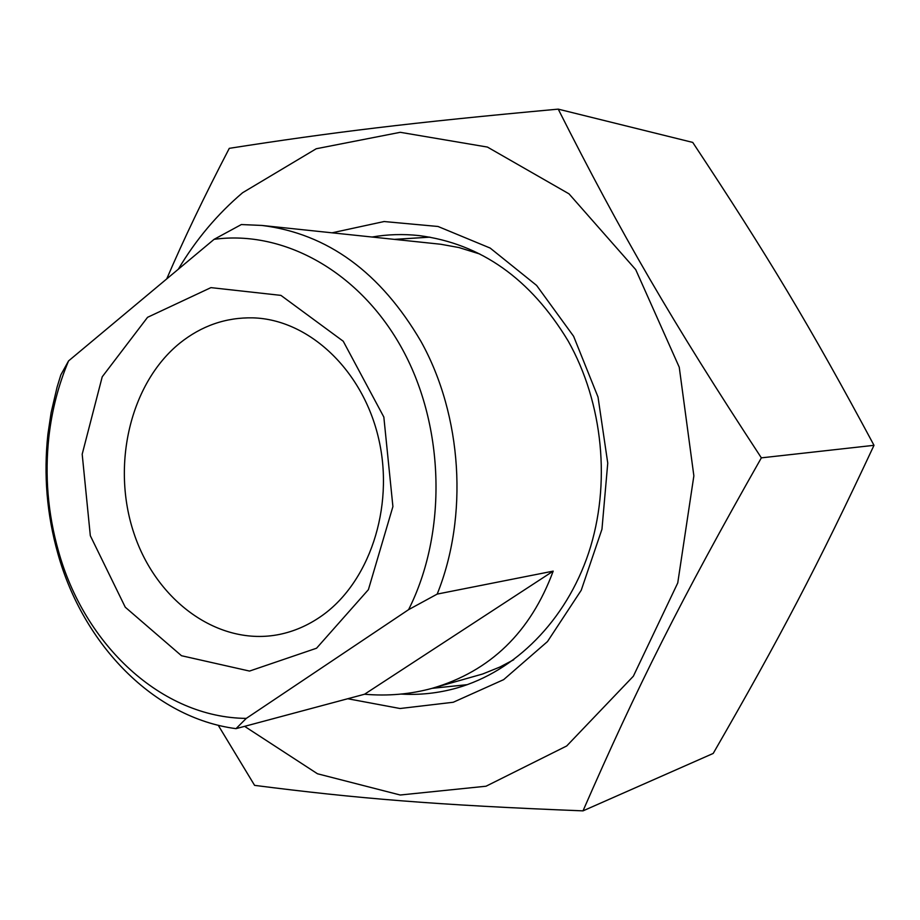 <?xml version="1.0" encoding="UTF-8"?>
<svg xmlns="http://www.w3.org/2000/svg" width="920" height="920" viewBox="0 0 920 920"><rect width="100%" height="100%" fill="white"/><g stroke="black" fill="none" stroke-linecap="round" stroke-linejoin="round"><path stroke-width="1.38" d="M583.004 810.865L713.207 753.434C780.091 637.33 816.994 567.203 874 445.315C809.37 324.829 767.832 255.898 692.737 142.416L558.233 109.135C621.253 233.921 670.956 319.999 761.357 457.849C680.213 600.737 636.789 687.619 583.004 810.865C435.459 805.034 356.488 798.41 254.598 785.369L218.224 725.259M166.727 278.909C183.252 240.258 204.102 196.73 229.287 148.339C330.912 132.48 409.975 122.693 558.233 109.135M244.617 726.351L317.469 773.766L400.223 795.006L486.036 786.22L566.697 745.97L633.351 676.223L677.752 582.935L693.864 475.858L679.247 367.218L635.72 269.629L569.009 193.844L487.439 147.073L400.269 132.307L316.238 148.752L242.604 192.728C217.258 214.256 195.833 239.752 178.308 269.238M874 445.315L761.357 457.849M372.151 237.015C387.561 234.347 403.167 233.864 418.991 235.577C480.803 243.581 530.506 278.702 568.123 340.917C603.255 403.121 611.179 484.61 588.685 552.759C565.949 620.862 514.912 671.473 456.791 688.022C438.403 693.185 419.853 695.198 401.131 694.071M347.725 698.74L400.062 708.515L453.249 702.259L503.654 679.638L547.492 641.562L581.233 590.249L601.956 529.241L607.752 463.116L598.023 397.06L573.608 336.283L536.601 285.418L490.164 248.066L438.023 226.481L384.088 221.536L332.074 232.806M437.195 594.09C468.591 516.235 462.219 415.679 421.061 341.584C380.558 272.332 327.52 233.611 261.935 225.446L241.35 224.549L214.107 239.327L68.563 360.916L60.846 374.877L57.063 387.216L51.14 412.562L47.909 434.194C43.516 474.685 46.839 514.544 57.902 553.748C83.294 644.862 153.985 717.887 236.003 728.651L246.272 718.394L408.595 609.649L437.195 594.09L553.196 571.124C530.541 632.258 490.256 671.301 432.365 688.263C410.469 694.266 387.872 696.256 364.561 694.232L553.196 571.124M364.561 694.232L236.003 728.651M214.107 239.327C283.82 229.793 360.18 271.722 402.558 349.519C444.912 427.225 447.178 533.059 408.595 609.649M246.272 718.394C161.402 717.657 84.352 644.828 58.397 550.884C47.863 513.509 44.689 475.536 48.875 436.931C51.911 410.182 58.477 384.847 68.563 360.916M147.556 317.32L102.223 376.809L82.19 454.216L90.321 535.704L125.258 607.2L181.481 655.719L249.515 671.071L316.549 648.22L368.402 589.662L392.909 506.575L383.835 417.047L343.24 341.24L280.922 295.377L210.933 287.627L147.556 317.32M320.16 616.94C307.395 625.634 293.848 631.465 279.496 634.42C218.672 646.794 156.32 601.174 133.906 533.186C111.136 465.313 130.099 383.49 179.688 343.24C201.526 325.737 225.975 317.273 253.046 317.86C308.729 319.435 363.055 370.024 378.752 439.104C394.703 508.081 368.885 583.958 320.16 616.94M429.87 237.141L394.484 239.361M431.997 688.356L467.268 684.675M513.762 659.72L499.882 667.046L482.643 674.004L432.365 688.263M261.935 225.446L440.726 244.248L458.93 247.549L479.872 254.035M429.904 237.153L394.76 239.395M432.273 688.286L467.291 684.664M58.397 550.884L57.902 553.748M48.875 436.931L47.909 434.194"/></g></svg>
